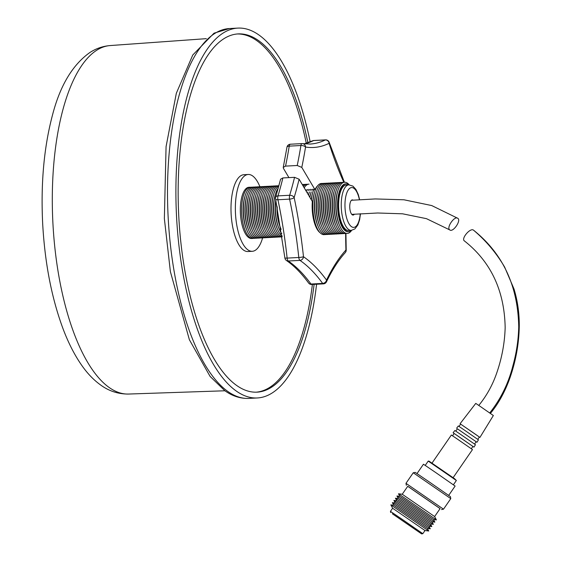 <?xml version="1.0" encoding="UTF-8"?>
<svg xmlns="http://www.w3.org/2000/svg" width="562" height="562" viewBox="0 0 562 562"><rect width="100%" height="100%" fill="white"/><g stroke="black" fill="none" stroke-linecap="round" stroke-linejoin="round"><path stroke-width="0.84" d="M354.355 214.192A7.601 2.922 -93 0 1 353.091 215.07A7.601 2.922 -93 0 1 352.226 214.789A7.601 2.922 -93 0 1 349.74 206.521A7.601 2.922 -93 0 1 352.283 199.889A7.601 2.922 -93 0 1 353.112 200.149M316.575 284.239A185.186 71.156 -93 0 1 257.389 397.959A185.186 71.156 -93 0 1 236.412 391.138A185.186 71.156 -93 0 1 175.899 189.703A185.186 71.156 -93 0 1 237.852 28.1A185.186 71.156 -93 0 1 258.829 34.921A185.186 71.156 -93 0 1 310.182 141.905M237.297 33.973A179.369 68.922 -93 0 1 256.743 40.612A179.369 68.922 -93 0 1 306.29 143.296M314.123 284.365A179.369 68.922 -93 0 1 257.08 392.15A179.369 68.922 -93 0 1 236.764 385.539A179.369 68.922 -93 0 1 178.154 190.441A179.369 68.922 -93 0 1 238.162 33.91A179.369 68.922 -93 0 1 258.471 40.52A179.369 68.922 -93 0 1 307.934 142.769M262.63 237.803A38.462 14.781 -93 0 1 252.275 251.298A38.462 14.781 -93 0 1 247.919 249.879A38.462 14.781 -93 0 1 235.352 208.045A38.462 14.781 -93 0 1 248.221 174.48A38.462 14.781 -93 0 1 252.577 175.899A38.462 14.781 -93 0 1 259.939 186.809M252.275 251.298L247.919 251.53A38.462 14.781 -93 0 1 243.564 250.111A38.462 14.781 -93 0 1 230.989 208.277A38.462 14.781 -93 0 1 243.859 174.712L248.221 174.48M253.778 238.267A25.641 9.849 -93 0 1 252.865 238.428A25.641 9.849 -93 0 1 249.964 237.487A25.641 9.849 -93 0 1 241.583 209.591A25.641 9.849 -93 0 1 250.16 187.216A25.641 9.849 -93 0 1 251.081 187.279A25.634 9.849 -93 0 0 241.611 208.446A25.634 9.849 -93 0 0 249.971 237.473A25.634 9.849 -93 0 0 253.757 238.267M252.865 238.428L251.6 238.499A25.641 9.849 -93 0 1 248.692 237.55A25.641 9.849 -93 0 1 240.318 209.661A25.641 9.849 -93 0 1 248.896 187.287L250.16 187.216M255.541 238.169A25.634 9.849 -93 0 1 251.755 237.382A25.634 9.849 -93 0 1 247.154 230.856A25.634 9.849 -93 0 1 245.285 195.351A25.634 9.849 -93 0 1 252.851 187.195M257.326 238.077A25.634 9.849 -93 0 1 253.532 237.283A25.634 9.849 -93 0 1 248.938 230.757A25.634 9.849 -93 0 1 247.062 195.26A25.634 9.849 -93 0 1 254.628 187.097M259.103 237.986A25.634 9.849 -93 0 1 255.317 237.192A25.634 9.849 -93 0 1 250.722 230.666A25.634 9.849 -93 0 1 248.847 195.162A25.634 9.849 -93 0 1 256.413 187.005M260.887 237.888A25.634 9.849 -93 0 1 257.094 237.101A25.634 9.849 -93 0 1 252.5 230.575A25.634 9.849 -93 0 1 250.624 195.07A25.634 9.849 -93 0 1 258.19 186.907M262.665 237.796A25.634 9.849 -93 0 1 258.878 237.002A25.634 9.849 -93 0 1 254.284 230.476A25.634 9.849 -93 0 1 252.408 194.979A25.634 9.849 -93 0 1 259.974 186.816M264.449 237.705A25.634 9.849 -93 0 1 260.663 236.911A25.634 9.849 -93 0 1 256.061 230.385A25.634 9.849 -93 0 1 254.186 194.881A25.634 9.849 -93 0 1 261.759 186.725M266.226 237.607A25.634 9.849 -93 0 1 262.44 236.813A25.634 9.849 -93 0 1 257.846 230.287A25.634 9.849 -93 0 1 255.97 194.789A25.634 9.849 -93 0 1 263.536 186.626M268.011 237.515A25.634 9.849 -93 0 1 264.224 236.721A25.634 9.849 -93 0 1 259.623 230.195A25.634 9.849 -93 0 1 257.747 194.691A25.634 9.849 -93 0 1 265.32 186.535M269.788 237.417A25.634 9.849 -93 0 1 266.002 236.63A25.634 9.849 -93 0 1 261.407 230.104A25.634 9.849 -93 0 1 259.532 194.6A25.634 9.849 -93 0 1 267.098 186.436M271.572 237.326A25.634 9.849 -93 0 1 267.786 236.532A25.634 9.849 -93 0 1 263.185 230.006A25.634 9.849 -93 0 1 261.316 194.508A25.634 9.849 -93 0 1 268.882 186.345M273.357 237.234A25.634 9.849 -93 0 1 269.563 236.44A25.634 9.849 -93 0 1 264.969 229.914A25.634 9.849 -93 0 1 263.093 194.41A25.634 9.849 -93 0 1 270.659 186.254M275.134 237.136A25.634 9.849 -93 0 1 271.348 236.342A25.634 9.849 -93 0 1 266.753 229.816A25.634 9.849 -93 0 1 264.878 194.319A25.634 9.849 -93 0 1 272.444 186.155M276.918 237.045A25.634 9.849 -93 0 1 273.125 236.251A25.634 9.849 -93 0 1 268.531 229.725A25.634 9.849 -93 0 1 266.655 194.227A25.634 9.849 -93 0 1 274.221 186.064M278.696 236.946A25.634 9.849 -93 0 1 274.909 236.159A25.634 9.849 -93 0 1 270.315 229.633A25.634 9.849 -93 0 1 268.439 194.129A25.634 9.849 -93 0 1 276.005 185.966M280.48 236.855A25.634 9.849 -93 0 1 276.694 236.061A25.634 9.849 -93 0 1 272.092 229.535A25.634 9.849 -93 0 1 270.217 194.038A25.634 9.849 -93 0 1 277.79 185.874M282.236 236.771A25.634 9.849 -93 0 1 278.471 235.97A25.634 9.849 -93 0 1 273.877 229.444A25.634 9.849 -93 0 1 272.001 193.939A25.634 9.849 -93 0 1 278.935 185.72M282.236 236.757A25.634 9.849 -93 0 1 280.255 235.878A25.634 9.849 -93 0 1 275.654 229.345A25.634 9.849 -93 0 1 273.778 193.848A25.634 9.849 -93 0 1 278.843 186.064M282.103 235.829A25.634 9.849 -93 0 1 282.033 235.78A25.634 9.849 -93 0 1 277.438 229.254A25.634 9.849 -93 0 1 275.563 193.757A25.634 9.849 -93 0 1 278.33 187.982M325.012 234.502A25.634 9.849 -93 0 1 321.225 233.715A25.634 9.849 -93 0 1 316.624 227.181A25.634 9.849 -93 0 1 314.748 191.684A25.634 9.849 -93 0 1 322.314 183.521M326.789 234.41A25.634 9.849 -93 0 1 323.002 233.616A25.634 9.849 -93 0 1 318.408 227.09A25.634 9.849 -93 0 1 316.532 191.593A25.634 9.849 -93 0 1 324.098 183.43M328.573 234.312A25.634 9.849 -93 0 1 324.787 233.525A25.634 9.849 -93 0 1 320.185 226.999A25.634 9.849 -93 0 1 318.31 191.494A25.634 9.849 -93 0 1 325.883 183.338M330.351 234.221A25.634 9.849 -93 0 1 326.564 233.427A25.634 9.849 -93 0 1 321.97 226.9A25.634 9.849 -93 0 1 320.094 191.403A25.634 9.849 -93 0 1 327.66 183.24M332.135 234.129A25.634 9.849 -93 0 1 328.349 233.335A25.634 9.849 -93 0 1 323.747 226.809A25.634 9.849 -93 0 1 321.871 191.305A25.634 9.849 -93 0 1 329.444 183.149M333.912 234.031A25.634 9.849 -93 0 1 330.126 233.244A25.634 9.849 -93 0 1 325.531 226.718A25.634 9.849 -93 0 1 323.656 191.213A25.634 9.849 -93 0 1 331.222 183.05M335.697 233.94A25.634 9.849 -93 0 1 331.91 233.146A25.634 9.849 -93 0 1 327.309 226.619A25.634 9.849 -93 0 1 325.44 191.122A25.634 9.849 -93 0 1 333.006 182.959M337.481 233.848A25.634 9.849 -93 0 1 333.688 233.054A25.634 9.849 -93 0 1 329.093 226.528A25.634 9.849 -93 0 1 327.217 191.024A25.634 9.849 -93 0 1 334.783 182.868M339.258 233.75A25.634 9.849 -93 0 1 335.472 232.956A25.634 9.849 -93 0 1 330.877 226.43A25.634 9.849 -93 0 1 329.002 190.932A25.634 9.849 -93 0 1 336.568 182.769M341.043 233.659A25.634 9.849 -93 0 1 337.256 232.865A25.634 9.849 -93 0 1 332.655 226.338A25.634 9.849 -93 0 1 330.779 190.834A25.634 9.849 -93 0 1 338.345 182.678M342.82 233.56A25.634 9.849 -93 0 1 339.034 232.773A25.634 9.849 -93 0 1 334.439 226.247A25.634 9.849 -93 0 1 332.563 190.743A25.634 9.849 -93 0 1 340.129 182.58M344.604 233.469A25.634 9.849 -93 0 1 340.818 232.675A25.634 9.849 -93 0 1 336.216 226.149A25.634 9.849 -93 0 1 334.341 190.651A25.634 9.849 -93 0 1 341.914 182.488M346.382 233.378A25.634 9.849 -93 0 1 342.595 232.584A25.634 9.849 -93 0 1 338.001 226.057A25.634 9.849 -93 0 1 336.125 190.553A25.634 9.849 -93 0 1 343.691 182.397M351.636 230.35A25.634 9.849 -93 0 1 344.38 232.485A25.634 9.849 -93 0 1 339.778 225.959A25.634 9.849 -93 0 1 337.91 190.462A25.634 9.849 -93 0 1 347.478 183.184A25.634 9.849 -93 0 1 349.234 184.849M351.475 230.364A23.955 9.203 -93 0 1 348.7 231.685L348.082 231.713A23.955 9.203 -93 0 1 345.37 230.834A23.955 9.203 -93 0 1 337.537 204.772A23.955 9.203 -93 0 1 345.553 183.865L346.171 183.83A23.955 9.203 -93 0 1 348.883 184.715A23.955 9.203 -93 0 1 349.072 184.849M348.7 231.685A23.955 9.203 -93 0 1 345.981 230.799A23.955 9.203 -93 0 1 338.155 204.744A23.955 9.203 -93 0 1 346.171 183.83M348.637 230.518A22.789 8.76 -93 0 1 346.052 229.682A22.789 8.76 -93 0 1 338.605 204.884A22.789 8.76 -93 0 1 346.234 184.996L348.862 184.856A22.789 8.76 -93 0 0 341.232 204.751A22.789 8.76 -93 0 0 348.679 229.542A22.789 8.76 -93 0 0 351.264 230.378L348.637 230.518M339.778 225.959L339.293 224.828A23.955 9.203 -93 0 1 337.537 191.642L337.91 190.462M338.001 226.057L337.509 224.919A23.955 9.203 -93 0 1 335.76 191.733L336.125 190.553M336.216 226.149L335.732 225.018A23.955 9.203 -93 0 1 333.976 191.832L334.341 190.651M334.439 226.247L333.947 225.109A23.955 9.203 -93 0 1 332.198 191.923L332.563 190.743M332.655 226.338L332.163 225.2A23.955 9.203 -93 0 1 330.414 192.021L330.779 190.834M330.877 226.43L330.386 225.299A23.955 9.203 -93 0 1 328.63 192.113L329.002 190.932M329.093 226.528L328.601 225.39A23.955 9.203 -93 0 1 326.852 192.204L327.217 191.024M327.309 226.619L326.824 225.488A23.955 9.203 -93 0 1 325.068 192.302L325.44 191.122M325.531 226.718L325.04 225.58A23.955 9.203 -93 0 1 323.291 192.394L323.656 191.213M323.747 226.809L323.262 225.671A23.955 9.203 -93 0 1 321.506 192.492L321.871 191.305M321.97 226.9L321.478 225.769A23.955 9.203 -93 0 1 319.729 192.583L320.094 191.403M320.185 226.999L319.701 225.861A23.955 9.203 -93 0 1 317.944 192.675L318.31 191.494M318.408 227.09L317.916 225.952A23.955 9.203 -93 0 1 316.167 192.773L316.532 191.593M316.624 227.181L316.132 226.05A23.955 9.203 -93 0 1 314.383 192.864L314.748 191.684M311.383 199.903A25.634 9.849 -93 0 1 312.971 191.775A25.634 9.849 -93 0 1 314.263 188.439M311.222 199.636A23.955 9.203 -93 0 1 312.598 192.956L312.971 191.775M309.929 197.452A25.634 9.849 -93 0 1 311.186 191.874L310.821 193.054A23.955 9.203 -93 0 0 309.81 197.262M308.58 195.176A25.634 9.849 -93 0 1 309.409 191.965L309.037 193.145A23.955 9.203 -93 0 0 308.51 195.063M307.33 193.068A25.634 9.849 -93 0 1 307.625 192.063L307.316 193.047M304.211 187.813A25.634 9.849 -93 0 1 309.03 184.118M303.417 186.479A25.634 9.849 -93 0 1 307.252 184.217M302.785 185.404A25.634 9.849 -93 0 1 305.468 184.308M302.356 184.687A25.634 9.849 -93 0 1 303.691 184.399M281.133 229.373A25.634 9.849 -93 0 1 281 229.064A25.634 9.849 -93 0 1 277.228 207.076M281 229.064L280.508 227.933A23.955 9.203 -93 0 1 277.017 206.015M281.787 233.68A25.634 9.849 -93 0 1 279.216 229.163A25.634 9.849 -93 0 1 275.9 200.529M279.216 229.163L278.731 228.024A23.955 9.203 -93 0 1 275.802 200.044M277.438 229.254L276.947 228.116A23.955 9.203 -93 0 1 275.197 194.937L275.563 193.757M275.654 229.345L275.169 228.214A23.955 9.203 -93 0 1 273.413 195.028L273.778 193.848M273.877 229.444L273.385 228.305A23.955 9.203 -93 0 1 271.636 195.119L272.001 193.939M272.092 229.535L271.608 228.404A23.955 9.203 -93 0 1 269.851 195.218L270.217 194.038M270.315 229.633L269.823 228.495A23.955 9.203 -93 0 1 268.074 195.309L268.439 194.129M268.531 229.725L268.039 228.586A23.955 9.203 -93 0 1 266.29 195.407L266.655 194.227M266.753 229.816L266.262 228.685A23.955 9.203 -93 0 1 264.505 195.499L264.878 194.319M264.969 229.914L264.477 228.776A23.955 9.203 -93 0 1 262.728 195.59L263.093 194.41M263.185 230.006L262.7 228.875A23.955 9.203 -93 0 1 260.944 195.688L261.316 194.508M261.407 230.104L260.916 228.966A23.955 9.203 -93 0 1 259.166 195.78L259.532 194.6M259.623 230.195L259.138 229.057A23.955 9.203 -93 0 1 257.382 195.878L257.747 194.691M257.846 230.287L257.354 229.155A23.955 9.203 -93 0 1 255.605 195.969L255.97 194.789M256.061 230.385L255.57 229.247A23.955 9.203 -93 0 1 253.82 196.061L254.186 194.881M254.284 230.476L253.792 229.345A23.955 9.203 -93 0 1 252.036 196.159L252.408 194.979M252.5 230.575L252.008 229.437A23.955 9.203 -93 0 1 250.259 196.25L250.624 195.07M250.722 230.666L250.231 229.528A23.955 9.203 -93 0 1 248.474 196.349L248.847 195.162M248.938 230.757L248.446 229.626A23.955 9.203 -93 0 1 246.697 196.44L247.062 195.26M247.154 230.856L246.669 229.718A23.955 9.203 -93 0 1 244.913 196.531L245.285 195.351M312.395 284.456A179.369 68.922 -93 0 1 256.216 392.178M320.052 232.703A24.63 9.463 -93 0 1 312.332 201.512L299.117 179.229A251.481 96.629 -93 0 1 294.144 197.515A251.481 96.629 -93 0 1 303.487 256.729A251.481 96.629 -93 0 1 326.529 280.087A251.481 96.629 -93 0 1 345.925 250.006A251.481 96.629 -93 0 1 345.651 233.518M282.876 177.936A247.863 95.238 -93 0 1 277.993 195.885A3.618 2.29 -163.1 0 0 275.675 197.255L280.586 179.201L282.876 177.936L294.551 177.325L299.117 179.229M314.109 189.106L315.001 189.682L301.787 167.399L297.221 165.495A247.863 95.238 87 0 0 300.902 145.516L289.226 146.134A247.863 95.238 -93 0 1 285.545 166.113L297.221 165.495M285.545 166.113L283.248 167.413L283.445 168.368L288.931 177.62M305.201 189.577L306.69 190.539M306.985 189.485L308.475 190.441M308.77 189.394L310.252 190.349M310.547 189.296L312.036 190.258M312.332 189.204L313.814 190.16M315.001 189.682A24.63 9.463 -93 0 1 317.579 185.839M473.759 230.371L473.534 230.174C470.324 227.399 460.728 238.85 464.472 240.972L464.36 240.887C490.865 261.78 504.465 290.673 505.161 327.583C504.711 342.982 501.866 358.226 496.618 373.316C492.488 385.209 486.53 395.929 478.754 405.455M449.783 229.928C446.059 227.821 454.546 215.513 457.784 218.309C461.5 220.409 453.021 232.724 449.783 229.928L426.453 218.66L402.589 213.806L377.664 212.998L351.777 214.375M351.447 200.269L375.268 198.941L403.973 199.784L431.721 205.559L457.784 218.309M416.063 530.022L395.002 515.551L416.063 530.022M392.36 513.787L421.626 533.9L392.36 513.787M390.66 512.558L390.442 511.371L402.87 519.808L422.821 533.682L421.626 533.9M392.613 508.224L424.984 530.528L428.75 530.999L390.843 504.873L392.613 508.224L390.442 511.371M390.843 504.873L393.737 505.231L427.38 528.421M393.737 505.231L392.374 502.653L430.274 528.779L428.911 526.201L431.806 526.559L393.899 500.433L395.262 503.011L428.911 526.201M396.793 500.798L430.443 523.981L433.33 524.339L395.43 498.22L396.793 500.791L393.899 500.433M398.325 498.578L431.967 521.768L434.862 522.126L396.962 496L398.325 498.571L395.43 498.22M399.849 496.358L433.499 519.548L436.393 519.899L398.486 493.78L399.849 496.358L396.962 496M402.244 494.244L434.623 516.555L440.116 508.582L407.745 486.271L402.244 494.244L398.486 493.78M407.717 486.306L440.088 508.617M405.975 483.32L443.502 509.186L450.78 498.627L413.253 472.761L405.975 483.32L406.333 485.301M413.253 472.761L415.227 472.396L428.778 481.599L450.415 496.646L450.78 498.627M417.018 473.569L423.453 464.226L435.606 472.48L455.122 486.053L448.687 495.396M428.216 461.086L456.365 480.489L454.532 478.676L429.031 461.149L428.216 461.086L425.237 465.399M452.558 435.803L454.152 433.485L459.175 436.878L472.923 446.418L471.321 448.736M454.138 433.513L453.105 432.761L454.848 430.506L460.362 434.229L475.459 444.711L473.97 447.141L472.902 446.446M453.105 432.761L473.97 447.141M455.789 431.117L457.391 428.792L476.948 442.273L457.377 428.813M456.59 428.244L458.332 425.982L463.713 429.621L478.445 439.842L476.948 442.273M459.021 426.425L460.622 424.099L474.876 433.857L479.386 437.032L477.784 439.365M460.608 424.12L460.074 423.727L475.761 403.39L480.468 406.572L493.352 415.522L479.934 437.412L479.379 437.053M460.074 423.727L479.934 437.412M431.995 463.13L451.363 435.023L457.011 438.838L472.48 449.572L453.113 477.679M110.187 45.557C102.769 46.175 95.94 48.536 89.695 52.645C72.421 64.988 60.008 85.86 52.442 115.245C43.885 147.581 40.647 184.034 42.726 224.603C44.981 263.768 51.788 298.598 63.155 329.086C68.606 343.473 74.957 355.781 82.214 366.017C87.728 373.821 93.917 380.193 100.788 385.118C109.169 391.18 118.442 394.152 128.593 394.046A174.487 67.047 -93 0 1 109.316 387.597A174.487 67.047 -93 0 1 52.294 198.428A174.487 67.047 -93 0 1 110.187 45.557L206.331 38.659M257.389 397.959L248.98 398.402A185.186 71.156 -93 0 1 228.01 391.581A185.186 71.156 -93 0 1 167.497 190.146A185.186 71.156 -93 0 1 229.451 28.543L237.852 28.1M360.249 213.792A19.944 7.664 -93 0 1 351.482 226.662A19.944 7.664 -93 0 1 345.054 202.109A19.944 7.664 -93 0 1 353.891 188.298A19.944 7.664 -93 0 1 359.399 199.714M294.551 177.325A247.863 95.238 87 0 1 289.669 195.267A3.618 1.391 87 0 0 289.458 196.321A3.618 1.391 87 0 0 289.599 199.124A3.618 1.264 168.1 0 0 294.144 197.515A3.618 2.29 -163.1 0 0 289.669 195.267L277.993 195.885A3.618 1.391 87 0 0 277.783 196.939A3.618 1.391 87 0 0 277.923 199.742A247.863 95.238 -93 0 1 287.126 258.099L298.801 257.487A247.863 95.238 87 0 0 289.599 199.124L277.923 199.742A3.618 1.264 168.1 0 1 275.591 199.053L284.878 257.909A3.618 3.618 0 0 0 286.437 260.508C293.968 265.643 301.358 273.146 308.601 283.016A3.618 3.618 0 0 0 311.713 284.491L323.389 283.873A3.618 3.618 0 0 0 326.459 281.829C332.24 269.837 338.514 260.101 345.279 252.605A3.618 3.618 0 0 0 346.206 250.076L345.932 233.476M311.713 284.491A3.618 1.391 87 0 1 310.983 284.028L322.658 283.417A247.863 95.238 87 0 0 299.946 260.389L288.271 261.007A247.863 95.238 -93 0 1 310.983 284.028A3.618 2.88 143.8 0 1 308.601 283.016M343.86 182.348A251.481 96.629 -93 0 1 329.093 143.31A251.481 96.629 -93 0 1 305.538 147.04A3.618 3.33 -80.8 0 0 302.785 143.647L310.055 144.048A247.863 95.238 87 0 0 325.342 139.938L313.666 140.549A247.863 95.238 -93 0 1 304.316 143.858M290.456 144.23A3.618 1.391 87 0 0 290.336 144.223L302.012 143.605A3.618 3.618 0 0 1 302.785 143.647A3.618 3.33 -80.8 0 0 302.131 143.612A3.618 1.391 87 0 0 302.012 143.605A3.618 1.391 87 0 0 300.902 145.516A3.618 1.63 -170.9 0 1 305.538 147.04A251.481 96.629 -93 0 1 301.787 167.399M286.437 260.508A3.618 3.203 124.4 0 0 288.271 261.007A3.618 1.391 87 0 1 287.126 258.099A3.618 0.471 173.8 0 1 284.878 257.909M298.801 257.487A3.618 1.391 87 0 0 299.946 260.389A3.618 3.203 124.4 0 0 303.487 256.729A3.618 0.471 173.8 0 1 298.801 257.487M326.459 281.829A3.618 2.733 25.7 0 0 326.529 280.087A3.618 2.88 143.8 0 1 322.658 283.417A3.618 1.391 87 0 0 323.389 283.873M346.206 250.076L345.925 250.006A3.618 3.119 42.1 0 1 345.279 252.605M312.479 140.858A3.618 3.618 0 0 1 313.891 140.493A3.618 1.391 87 0 0 313.666 140.549A3.618 3.295 -116.2 0 0 312.479 140.858L304.19 143.844M286.957 147.265A3.618 1.63 9.1 0 1 289.226 146.134A3.618 1.391 87 0 1 290.336 144.223A3.618 3.618 0 0 0 286.957 147.265L283.248 167.413M325.567 139.875A3.618 1.391 87 0 0 325.342 139.938A3.618 3.295 -116.2 0 1 329.093 143.31A3.618 1.862 -17.5 0 0 329.206 142.404A3.618 3.618 0 0 0 325.567 139.875L313.891 140.493M489.699 412.979C500.763 399.076 508.526 383.228 512.987 365.433C516.492 352.753 518.41 339.912 518.726 326.922C517.988 285.946 502.927 253.701 473.534 230.174M128.593 394.046L224.926 390.78M248.98 398.402C240.55 398.739 232.478 396.161 224.779 390.681L210.097 376.442L189.373 339.715L170.391 271.664L164.364 218.604L166.071 146.633L176.328 93.278L192.752 55.02L214.038 33.172L229.451 28.543M351.264 230.378L354.868 228.952L357.853 224.99L359.596 219.847L360.488 213.771M359.652 199.7L358.233 194.389L355.943 189.464L352.908 186.106L348.862 184.856M275.675 197.255A3.618 3.618 0 0 0 275.591 199.053M344.387 182.257L329.206 142.404M490.359 413.456C498.515 403.635 505.105 391.616 510.12 377.397C515.895 360.628 518.951 343.621 519.274 326.396C519.386 313.47 517.637 301.014 514.026 289.03L504.655 267.119C496.302 252.949 485.961 240.662 473.647 230.265M395.269 503.011L392.374 502.653M453.394 484.802L456.365 480.489M441.521 509.551L443.502 509.186M434.623 516.555L436.393 519.899M433.499 519.548L434.862 522.119M431.967 521.761L433.337 524.339M430.443 523.981L431.806 526.559M428.75 530.992L427.387 528.421L430.274 528.779M422.821 533.682L424.991 530.528M474.553 444.05L476.154 441.725"/></g></svg>
